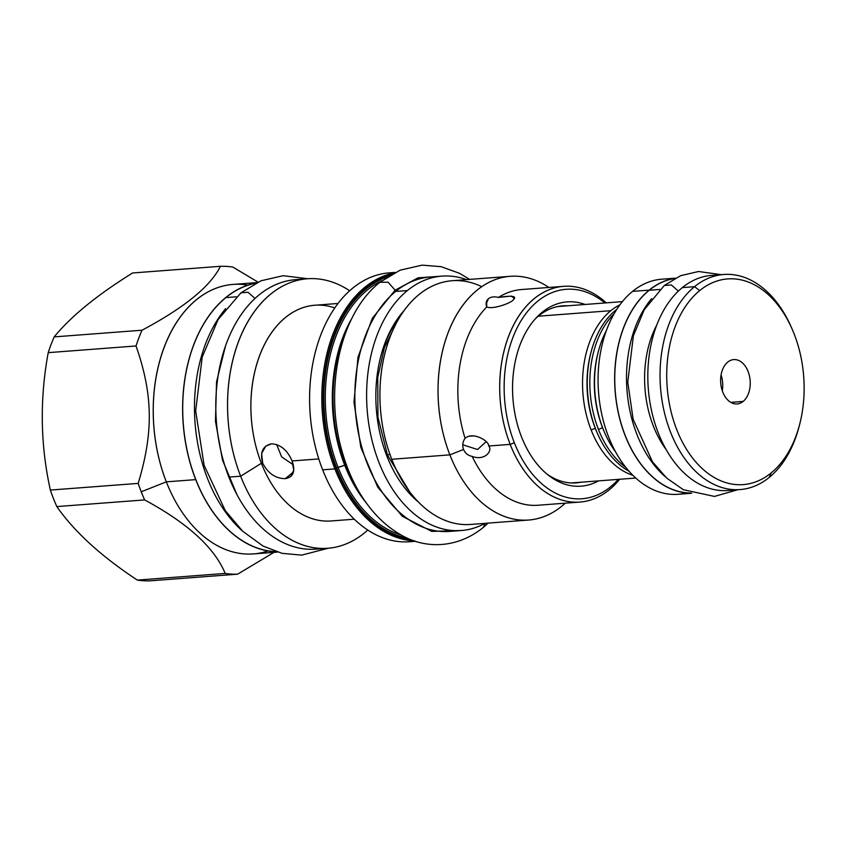 <?xml version="1.0" encoding="UTF-8"?>
<svg xmlns="http://www.w3.org/2000/svg" width="846" height="846" viewBox="0 0 846 846"><rect width="100%" height="100%" fill="white"/><g stroke="black" fill="none" stroke-linecap="round" stroke-linejoin="round"><path stroke-width="1.27" d="M675.309 278.165L661.762 279.191A107.854 71.614 85.7 0 0 632.565 291.384A107.854 71.614 85.7 0 0 601.95 415.132A107.854 71.614 85.7 0 0 678.111 494.286L691.658 493.26M661.815 279.191A107.854 71.614 85.7 0 0 632.565 291.384L649.146 290.125A107.854 71.614 85.7 0 0 618.014 411.463A107.854 71.614 85.7 0 0 691.383 493.165A107.854 71.614 85.7 0 1 618.014 411.463A107.854 71.614 85.7 0 1 649.146 290.125A107.854 71.614 85.7 0 1 675.055 278.302A107.854 71.614 85.7 0 0 649.146 290.125L632.565 291.384A107.854 71.614 85.7 0 0 603.431 421.118A107.854 71.614 85.7 0 0 686.339 492.932M674.643 278.514A107.696 71.508 85.7 0 0 649.199 290.263A107.696 71.508 85.7 0 0 618.045 411.114A107.696 71.508 85.7 0 0 690.939 493.007A107.696 71.508 85.7 0 1 618.045 411.114A107.696 71.508 85.7 0 1 649.199 290.263L659.806 289.459L649.199 290.263A107.696 71.508 85.7 0 1 674.643 278.514M603.959 431.122A85.309 56.64 85.7 0 1 602.574 427.738L598.418 429.387A88.46 58.734 -94.3 0 0 625.765 467.309A88.46 58.734 -94.3 0 1 598.418 429.387L602.574 427.738L603.124 429.028A88.46 58.734 -94.3 0 1 606.402 330.458A88.46 58.734 -94.3 0 0 598.397 351.354A88.46 58.734 -94.3 0 0 603.124 429.028A88.46 58.734 -94.3 0 0 615.634 451.965A88.46 58.734 -94.3 0 1 604.562 432.528A88.46 58.734 -94.3 0 1 603.124 429.028L602.574 427.738A85.309 56.64 85.7 0 0 603.959 431.132L604.562 432.528M590.741 353.321A85.309 56.64 -94.3 0 0 595.277 428.298L591.132 429.937A88.46 58.734 -94.3 0 0 632.861 475.272A88.46 58.734 -94.3 0 1 591.132 429.937L595.277 428.298A85.309 56.64 85.7 0 0 596.673 431.682L597.276 433.078A88.46 58.734 -94.3 0 1 595.838 429.578A88.46 58.734 -94.3 0 1 591.111 351.904A88.46 58.734 -94.3 0 1 615.539 310.334A88.46 58.734 -94.3 0 1 616.776 309.35A88.46 58.734 -94.3 0 0 615.539 310.334L616.184 310.292L615.539 310.334A88.46 58.734 -94.3 0 0 595.838 429.578L595.277 428.298A85.309 56.64 85.7 0 0 596.673 431.672M591.111 351.904L590.72 353.385A85.309 56.64 -94.3 0 0 595.277 428.298L595.838 429.578A88.46 58.734 -94.3 0 0 629.086 471.264A88.46 58.734 -94.3 0 1 597.276 433.078M598.397 351.354L598.006 352.835A85.309 56.64 -94.3 0 0 602.574 427.738A85.309 56.64 -94.3 0 1 598.027 352.771M598.418 429.387A88.46 58.734 -94.3 0 1 614.101 313.771A88.46 58.734 -94.3 0 0 598.418 429.387M610.833 310.694A88.46 58.734 -94.3 0 1 619.907 304.824A88.46 58.734 -94.3 0 0 610.833 310.694A88.46 58.734 -94.3 0 0 591.132 429.937A88.46 58.734 -94.3 0 1 610.833 310.694L538.289 316.203L610.833 310.694M579.954 502.059A108.172 71.815 -94.3 0 0 619.674 479.27A108.172 71.815 -94.3 0 1 510.191 444.383L514.336 442.733A105.02 69.721 -94.3 0 0 618.289 479.375A105.02 69.721 -94.3 0 1 514.336 442.733A105.02 69.721 -94.3 0 1 522.416 318.572A105.02 69.721 -94.3 0 1 604.879 302.963A105.02 69.721 -94.3 0 0 522.416 318.572A105.02 69.721 -94.3 0 0 514.336 442.733L510.191 444.383A108.172 71.815 -94.3 0 1 563.563 286.339A108.172 71.815 -94.3 0 1 606.275 302.857A108.172 71.815 -94.3 0 0 519.592 314.849A108.172 71.815 -94.3 0 0 510.191 444.383L488.829 446.001L510.191 444.383A108.172 71.815 -94.3 0 0 579.954 502.059L538.098 505.242A108.172 71.815 85.7 0 1 472.163 456.396A108.172 71.815 85.7 0 0 538.151 505.231M536.745 317.292A92.404 61.346 -94.3 0 0 521.517 436.885A92.404 61.346 -94.3 0 0 548.768 475.515A92.404 61.346 -94.3 0 0 598.492 480.888A92.404 61.346 -94.3 0 1 521.517 436.885A92.404 61.346 -94.3 0 1 523.346 337.078A92.404 61.346 -94.3 0 1 585.083 304.465A92.404 61.346 -94.3 0 0 536.745 317.292L536.702 317.335M395.156 272.412L389.181 272.867A134.821 89.507 -94.3 0 0 322.654 469.837L334.879 468.906A134.821 89.507 85.7 0 1 394.088 272.951A134.821 89.507 85.7 0 0 334.879 468.906L336.126 468.42A133.88 88.883 85.7 0 1 390.556 274.887A133.88 88.883 85.7 0 0 336.126 468.42A133.88 88.883 85.7 0 0 410.67 539.526A133.88 88.883 85.7 0 1 336.126 468.42L334.879 468.906A134.821 89.507 85.7 0 0 414.445 540.901A134.821 89.507 85.7 0 1 334.879 468.906L322.654 469.837A134.821 89.507 -94.3 0 1 394.574 272.698M407.042 537.982A132.896 88.227 -94.3 0 1 336.687 467.965A132.896 88.227 -94.3 0 1 387.214 276.949A132.896 88.227 -94.3 0 0 336.687 467.965L338.051 467.288A131.532 87.328 -94.3 0 1 381.789 280.798A131.532 87.328 -94.3 0 0 338.051 467.288L344.734 465.268A127.936 84.938 -94.3 0 1 351.873 318.392A127.936 84.938 -94.3 0 0 344.734 465.268L336.687 467.965A132.896 88.227 -94.3 0 0 407.042 537.982M345.443 465.12L346.522 465.046L345.443 465.12A127.725 84.801 -94.3 0 1 346.913 329.422A127.725 84.801 -94.3 0 0 345.443 465.12L344.734 465.268A127.936 84.938 -94.3 0 0 365.853 502.355A127.936 84.938 -94.3 0 1 344.734 465.268L345.443 465.12A127.725 84.801 -94.3 0 0 359.286 492.203A127.725 84.801 -94.3 0 1 345.443 465.12M380.615 356.991A110.54 73.391 -94.3 0 1 399.249 317.863A110.54 73.391 -94.3 0 0 380.615 356.991M387.32 454.714L389.985 454.514L387.32 454.714M470.63 524.435A122.205 81.131 85.7 0 1 391.761 459.283L449.882 454.862A122.205 81.131 -94.3 0 1 510.18 276.314L452.06 280.735A122.205 81.131 -94.3 0 0 391.761 459.283A122.205 81.131 -94.3 0 1 395.949 323.775A122.205 81.131 -94.3 0 1 481.744 286.657M510.18 276.314A122.205 81.131 -94.3 0 1 548.885 287.45A122.205 81.131 -94.3 0 0 456.999 314.067A122.205 81.131 -94.3 0 0 449.882 454.862L463.534 449.459C462.138 445.578 462.646 441.845 465.057 438.27A108.172 71.815 -94.3 0 1 486.757 306.939C485.498 303.566 486.059 300.827 488.438 298.723C490.987 296.809 494.318 296.364 498.431 297.422A108.172 71.815 -94.3 0 1 521.76 289.512M488.681 445.641L488.829 446.001C488.724 440.607 472.777 431.439 465.057 438.27C472.777 431.439 488.724 440.607 488.829 446.001C492.88 451.214 484.409 461.123 472.163 456.396C468.018 455.55 465.141 453.245 463.534 449.459C462.138 445.578 462.646 441.845 465.057 438.27A108.172 71.815 -94.3 0 1 486.757 306.939C492.869 309.858 511.513 302.688 512.919 300.193L514.505 298.374L511.153 296.089L498.431 297.422C512.739 295.243 517.572 296.163 512.919 300.193C511.513 302.688 492.869 309.858 486.757 306.939L486.598 301.155L488.438 298.723C490.987 296.809 494.318 296.364 498.431 297.422A108.172 71.815 -94.3 0 1 521.707 289.522L563.563 286.339M401.099 535A131.532 87.328 -94.3 0 1 338.051 467.288A131.532 87.328 -94.3 0 0 401.099 535M488.512 445.271L488.829 446.001C492.88 451.214 484.409 461.123 472.163 456.396C468.018 455.55 465.141 453.245 463.534 449.459L449.882 454.862L391.761 459.283A122.205 81.131 85.7 0 0 470.588 524.446L528.697 520.026A122.205 81.131 85.7 0 0 565.276 503.169A122.205 81.131 85.7 0 1 449.882 454.862A122.205 81.131 85.7 0 0 528.697 520.026M256.951 282.596L233.01 284.415A135.138 89.718 -94.3 0 0 166.334 481.85L141.24 491.78A154.215 102.387 -94.3 0 1 138.173 483.394A154.215 102.387 -94.3 0 0 141.24 491.78A154.215 102.387 85.7 0 0 144.645 499.912A154.215 102.387 85.7 0 1 141.24 491.78L166.334 481.85L195.722 479.619A135.138 89.718 -94.3 0 1 256.137 282.987A135.138 89.718 -94.3 0 0 195.722 479.619A135.138 89.718 -94.3 0 0 276.568 551.814A135.138 89.718 -94.3 0 1 195.722 479.619L166.334 481.85A135.138 89.718 -94.3 0 1 165.901 342.852A135.138 89.718 -94.3 0 1 247.846 285.123M255.619 283.251A134.979 89.613 85.7 0 0 225.882 297.591A134.979 89.613 85.7 0 0 186.511 447.471A134.979 89.613 85.7 0 0 276.018 551.645A134.979 89.613 85.7 0 1 186.511 447.471A134.979 89.613 85.7 0 1 225.882 297.591L236.415 296.798L225.882 297.591A134.979 89.613 85.7 0 1 255.619 283.251M316.066 549.149A135.138 89.718 85.7 0 1 228.885 477.102A135.138 89.718 -94.3 0 1 301.462 279.508M307.32 278.768L295.561 279.656A135.138 89.718 -94.3 0 0 228.885 477.102L240.645 476.203A135.138 89.718 -94.3 0 1 307.32 278.768A135.138 89.718 -94.3 0 1 349.61 290.738A135.138 89.718 -94.3 0 0 248.343 320.803A135.138 89.718 -94.3 0 0 240.645 476.203L261.372 463.291A108.172 71.815 -94.3 0 1 263.212 347.093A108.172 71.815 -94.3 0 1 334.73 307.891M327.793 548.261A135.138 89.718 85.7 0 0 367.799 530.04A135.138 89.718 85.7 0 1 240.645 476.203A135.138 89.718 85.7 0 0 327.793 548.261L316.034 549.149A135.138 89.718 85.7 0 1 228.885 477.102L240.645 476.203L261.372 463.291A108.172 71.815 -94.3 0 1 314.754 305.247L337.924 303.481M354.315 519.201L331.146 520.967A108.172 71.815 85.7 0 1 261.372 463.291L262.694 463.185C259.764 452.261 262.725 445.8 271.587 443.801C280.565 444.446 287.407 450.167 292.082 460.954L318.783 458.923L292.082 460.954C295.688 471.317 293.414 477.218 285.25 478.656C275.574 478.572 268.055 473.422 262.694 463.185L261.604 453.477L265.771 446.106L271.587 443.801C280.565 444.446 287.407 450.167 292.082 460.954L293.752 470.186L290.686 476.658L285.25 478.656L293.488 471.931L285.25 478.656C275.574 478.572 268.055 473.422 262.694 463.185L261.372 463.291A108.172 71.815 85.7 0 0 331.198 520.956M409.612 541.726A134.821 89.507 85.7 0 1 322.654 469.837A134.821 89.507 85.7 0 0 414.974 541.07A134.821 89.507 85.7 0 1 409.612 541.726L415.587 541.271M138.173 483.394L50.358 490.067C40.365 444.964 39.646 399.153 48.222 352.645A154.215 102.387 -94.3 0 1 54.197 336.888C71.053 316.288 97.184 294.979 132.611 272.972C97.184 294.979 71.053 316.288 54.197 336.888L142.012 330.215C184.365 307.68 210.495 286.371 220.425 266.3A154.215 102.387 -94.3 0 1 232.862 267.061L257.977 282.109L232.862 267.061A154.215 102.387 -94.3 0 0 220.425 266.3L132.611 272.972L220.425 266.3C210.495 286.371 184.365 307.68 142.012 330.215L54.197 336.888A154.215 102.387 -94.3 0 0 48.222 352.645C39.646 399.153 40.365 444.964 50.358 490.067A154.215 102.387 -94.3 0 0 53.425 498.453A154.215 102.387 -94.3 0 1 50.358 490.067L138.173 483.394C153.612 432.391 153.02 394.511 136.037 345.972A154.215 102.387 -94.3 0 1 142.012 330.215A154.215 102.387 -94.3 0 0 136.037 345.972L48.222 352.645L136.037 345.972C153.02 394.511 153.612 432.391 138.173 483.394M56.83 506.585A154.215 102.387 -94.3 0 1 53.425 498.453A154.215 102.387 -94.3 0 0 56.83 506.585L144.645 499.912L56.83 506.585C74.385 531.796 101.234 556.298 137.359 580.102C101.234 556.298 74.385 531.796 56.83 506.585M277.425 552.089L253.483 553.908A135.138 89.718 85.7 0 1 166.334 481.85A135.138 89.718 85.7 0 0 268.045 550.958M225.184 573.429C214.546 547.69 187.696 523.177 144.645 499.912C187.696 523.177 214.546 547.69 225.184 573.429A154.215 102.387 85.7 0 0 237.62 574.18L149.805 580.853A154.215 102.387 -94.3 0 1 137.359 580.102L225.184 573.429A154.215 102.387 85.7 0 0 237.62 574.18L149.805 580.853A154.215 102.387 -94.3 0 1 137.359 580.102L225.184 573.429M274.041 552.343L237.62 574.18L274.041 552.343M559.407 306.241A88.777 58.945 -94.3 0 1 561.067 306.294A88.777 58.945 -94.3 0 0 559.407 306.241M538.669 315.886A88.777 58.945 -94.3 0 1 562.706 305.85A88.777 58.945 -94.3 0 1 567.677 305.787A88.777 58.945 -94.3 0 0 538.669 315.886A88.777 58.945 -94.3 0 0 535.137 319.037A88.777 58.945 -94.3 0 1 538.669 315.886M574.476 482.706A88.777 58.945 -94.3 0 1 572.837 483.003A88.777 58.945 -94.3 0 0 574.476 482.706M581.075 482.209A88.777 58.945 -94.3 0 1 576.158 482.897A88.777 58.945 -94.3 0 1 546.918 474.035A88.777 58.945 -94.3 0 0 581.075 482.209M293.287 464.824L281.591 456.829L276.653 444.488L281.591 456.829L293.287 464.824M462.773 444.816L477.578 449.501L486.069 441.739L477.578 449.501L462.773 444.816M488.438 298.723L486.101 304.222L488.438 298.723M699.695 290.59A103.127 68.473 -94.3 0 1 794.13 333.916A103.127 68.473 -94.3 0 1 771.161 472.935A103.127 68.473 -94.3 0 1 676.726 429.599A103.127 68.473 -94.3 0 1 699.695 290.59A103.127 68.473 -94.3 0 1 792.448 329.834A103.127 68.473 -94.3 0 1 799.639 424.47A103.127 68.473 -94.3 0 1 771.161 472.935A103.127 68.473 -94.3 0 1 676.726 429.599A103.127 68.473 -94.3 0 1 699.695 290.59L694.534 286.678L699.695 290.59M743.137 401.416A22.229 14.763 -94.3 0 1 722.77 392.079A22.229 14.763 -94.3 0 1 727.729 362.109A22.229 14.763 -94.3 0 1 748.086 371.447A22.229 14.763 -94.3 0 1 743.137 401.416L730.785 402.358L743.137 401.416A22.229 14.763 -94.3 0 1 737.109 403.933A22.229 14.763 -94.3 0 1 721.416 387.616A22.229 14.763 -94.3 0 1 727.729 362.109A22.229 14.763 -94.3 0 1 733.746 359.592A22.229 14.763 -94.3 0 1 749.44 375.91A22.229 14.763 -94.3 0 1 743.137 401.416M733.926 489.644A107.854 71.614 -94.3 0 1 652.752 415.777A107.854 71.614 -94.3 0 1 682.31 287.608L694.534 286.678A107.854 71.614 -94.3 0 0 663.92 410.426A107.854 71.614 -94.3 0 0 740.07 489.58L727.846 490.5A107.854 71.614 -94.3 0 1 651.695 411.346A107.854 71.614 -94.3 0 1 682.31 287.608L694.534 286.678A107.854 71.614 -94.3 0 0 670.508 432.063A107.854 71.614 -94.3 0 0 769.268 477.387A107.854 71.614 -94.3 0 1 740.07 489.58M711.549 275.405A107.854 71.614 85.7 0 0 682.31 287.608A107.854 71.614 85.7 0 1 711.507 275.415L723.732 274.485A107.854 71.614 85.7 0 0 694.534 286.678A107.854 71.614 85.7 0 1 791.539 327.73L792.448 329.834M799.639 424.47L799.058 426.701A107.854 71.614 85.7 0 1 769.268 477.387L771.161 472.935L769.268 477.387A107.854 71.614 85.7 0 0 799.343 425.57M791.993 328.798A107.854 71.614 85.7 0 0 723.732 274.485M721.078 374.926A22.229 14.763 -94.3 0 1 722.273 390.693A22.229 14.763 -94.3 0 0 721.078 374.926M395.145 290.189L372.303 318.308L357.974 357.276L353.988 402.167L360.84 447.323L377.654 487.032L402.326 516.293L431.735 531.394L462.17 530.453L431.735 531.394L402.326 516.293L377.654 487.032L360.84 447.323L353.988 402.167L357.974 357.276L372.303 318.308L395.145 290.189L395.579 291.489L395.145 290.189L418.083 277.816L442.839 276.071L418.083 277.816L395.145 290.189L388.092 282.236L379.939 282.257C338.95 314.405 323.405 392.1 343.085 454.725C352.359 486.577 372.187 519.042 401.966 535.476C425.094 548.726 456.872 548.906 483.278 527.439L485.329 523.325L483.278 527.439L488.205 523.103M455.36 530.664A127.566 84.695 -94.3 0 1 360.438 442.067A127.566 84.695 -94.3 0 1 395.642 291.447A127.566 84.695 85.7 0 1 430.202 277.023A127.566 84.695 85.7 0 0 395.642 291.447L407.402 290.548L395.642 291.447A127.566 84.695 -94.3 0 0 359.434 437.805A127.566 84.695 -94.3 0 0 449.501 531.425L461.26 530.527A127.566 84.695 -94.3 0 1 371.193 436.906A127.566 84.695 -94.3 0 1 407.402 290.548A127.566 84.695 -94.3 0 0 376.036 454.365A127.566 84.695 -94.3 0 0 485.086 523.346A127.566 84.695 -94.3 0 1 461.26 530.527M466.558 279.635A127.566 84.695 85.7 0 0 407.402 290.548A127.566 84.695 85.7 0 1 441.929 276.124A127.566 84.695 85.7 0 1 466.558 279.635M418.474 502.059A113.692 75.484 -94.3 0 1 403.933 310.736A113.692 75.484 -94.3 0 0 418.474 502.059M242.538 531.077A134.979 89.613 -94.3 0 1 225.628 308.631A134.979 89.613 -94.3 0 0 242.538 531.077M254.995 298.405L248.005 292.282L240.962 292.822L261.065 280.766L283.124 275.711L307.838 278.725M236.912 494.572L222.487 460.065L215.466 421.266L216.544 381.863L225.596 345.57L216.544 381.863L215.466 421.266L222.487 460.065L236.912 494.572M665.157 476.636A107.696 71.508 -94.3 0 1 651.632 298.596A107.696 71.508 -94.3 0 0 665.157 476.636M737.701 489.76L714.468 496.422L683.42 489.739L666.796 478.159L652.509 461.842L633.146 419.341L627.764 382.191L633.39 335.788L644.197 309.795L664.3 285.483L671.354 284.965L678.344 291.109L671.354 284.965L664.3 285.483L680.596 275.69L698.542 271.503L721.352 274.664M474.024 435.849L469.086 436.229L474.024 435.849M656.718 325.118A90.829 60.299 85.7 0 0 666.183 449.649M394.099 272.941L365.25 286.783M469.689 279.392L459.463 273.29L441.062 266.659L422.101 265.147L400.042 270.202L379.939 282.257M430.17 277.023L441.929 276.124M409.496 491.579L387.468 455.095L377.94 417.141L377.739 377.401L384.444 347.505L396.647 322.453M328.322 548.219L301.705 555.124L282.014 553.326L262.99 546.03L242.739 531.267L225.322 510.677L204.108 465.289L195.68 410.902L202.215 357.054L218.088 319.577L240.962 292.822M571.177 482.96L635.79 478.053M557.778 306.548L622.381 301.631"/></g></svg>
